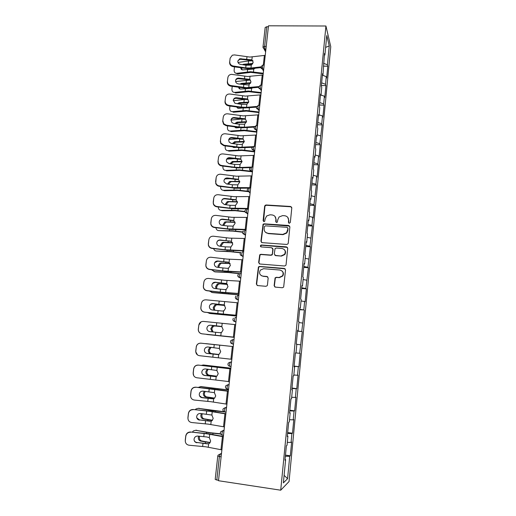 <?xml version="1.0" encoding="UTF-8"?>
<svg xmlns="http://www.w3.org/2000/svg" width="516" height="516" viewBox="0 0 516 516"><rect width="100%" height="100%" fill="white"/><g stroke="black" fill="none" stroke-linecap="round" stroke-linejoin="round"><path stroke-width="0.77" d="M289.276 223.293L290.334 222.396L291.798 207.909L290.566 206.471L266.133 204.975L265.14 205.31L264.644 206.239L263.115 220.59L263.953 221.603L264.695 221.332L265.198 218.855L266.637 216.01L269.984 214.798L272.016 214.933C274.622 215.359 275.918 216.901 275.905 219.558L275.712 221.429L276.563 222.448L277.35 222.138L277.814 219.681L279.085 216.984L282.62 215.611L284.671 215.746C287.296 216.178 288.605 217.726 288.605 220.39L288.418 222.273L289.276 223.293M274.119 285.606L275.357 287.128L282.349 287.741L283.665 287.07L285.541 269.939L284.297 268.436L259.6 266.43L258.413 266.94L256.349 284.064L257.568 285.574L265.921 286.303L267.185 285.709L267.443 285.025L268.172 277.989L266.946 276.479L262.805 276.131C259.651 275.144 258.839 273.145 260.367 270.12L263.586 268.707L279.853 270.042C282.897 270.9 283.8 272.822 282.549 275.802L279.091 277.498L276.363 277.273L275.093 277.879L274.119 285.606L274.931 287.019M218.5 480.725L268.488 25.8L325.931 26.006L280.717 490.2L218.5 480.725M286.722 244.449L287.96 243.887L288.244 243.171L289.876 226.95L288.644 225.486L264.127 223.834L263.063 224.234L260.922 241.178L262.128 242.643L286.722 244.449M287.722 248.351L286.07 264.714L285.825 265.379L284.548 265.998L259.858 264.011L258.645 262.528L259.735 254.781L260.89 254.304L270.835 255.072L272.042 254.543L272.351 253.795L272.829 249.183L271.603 247.699L261.264 246.925C260.412 246.654 260.219 246.126 260.677 245.326L261.47 245.01L286.483 246.867L287.722 248.351M325.931 26.006L330.762 46.698L289.05 481.531L280.717 490.2M285.477 455.118L290.321 455.802L291.643 442.018L291.063 442.438L287.302 442.367M290.321 455.802L289.728 456.286L287.573 478.687L283.368 482.899L285.625 459.679L284.98 460.208L286.386 445.772L287.019 445.321L287.909 436.143L287.283 436.542L288.67 422.243L289.289 421.92L290.166 412.832L289.56 413.103L290.934 398.933L291.534 398.739L292.411 389.735L291.817 389.883L293.178 375.842L293.765 375.771L294.63 366.844L294.049 366.87L295.404 352.963L295.971 353.008L296.829 344.172L296.261 344.075L297.603 330.298L298.158 330.459L299.009 321.7L298.461 321.487L299.783 307.839L300.325 308.116L301.17 299.435L300.635 299.112L301.944 285.58L302.479 285.974L303.311 277.369L302.789 276.931L304.092 263.528L304.608 264.031L305.433 255.504L304.924 254.956L306.214 241.669L306.717 242.281L307.536 233.832L307.039 233.174L308.316 220.01L308.807 220.732L309.619 212.36L309.136 211.592L310.4 198.544L310.877 199.376L311.683 191.075L311.213 190.204L312.47 177.272L312.935 178.201L313.734 169.977L313.27 169.003L314.515 156.18L314.966 157.219L315.76 149.06L315.315 147.989L316.547 135.282L316.985 136.417L317.772 128.336L317.334 127.162L318.559 114.565L318.985 115.797L319.765 107.786L319.34 106.515L320.552 94.028L320.971 95.363L321.739 87.417L321.333 86.049L322.532 73.672L322.939 75.097L324.493 53.496L324.887 55.012L326.776 35.546L329.24 45.911L327.421 64.803L323.538 63.287M323.403 66.138L327.783 66.209L327.421 64.803M327.783 66.209L326.654 78L326.28 76.645L325.544 84.282L321.642 82.837M321.384 85.508L325.918 85.604L325.544 84.282M325.918 85.604L324.777 97.498L324.396 96.228L323.655 103.935L319.726 102.555M319.488 105.038L324.042 105.167L323.655 103.935M324.042 105.167L322.887 117.158L322.494 115.977L321.745 123.75L317.798 122.44M317.572 124.73L322.145 124.891L321.745 123.75M322.145 124.891L319.823 143.732L315.844 142.493M315.644 144.596L320.23 144.783L319.823 143.732M320.23 144.783L319.056 156.98L318.643 155.98L317.882 163.882L313.883 162.721M313.696 164.623L318.301 164.843L317.882 163.882M318.301 164.843L317.121 177.143L316.689 176.24L315.927 184.206L311.903 183.122M311.735 184.825L316.353 185.07L315.927 184.206M316.353 185.07L313.954 204.71L309.903 203.697M309.755 205.194L314.392 205.478L313.954 204.71M314.392 205.478L313.193 217.991L312.741 217.281L311.961 225.389L307.884 224.454M307.762 225.744L312.412 226.053L311.961 225.389M312.412 226.053L309.955 246.242L305.853 245.39M305.749 246.467L310.419 246.816L309.955 246.242M310.419 246.816L307.929 267.282L303.801 266.508M303.718 267.372L308.407 267.752L307.929 267.282M308.407 267.752L305.885 288.509L301.731 287.812M301.666 288.463L306.375 288.87L305.885 288.509M306.375 288.87L305.13 301.821L304.627 301.525L303.821 309.916L299.641 309.303M299.603 309.729L303.821 309.916M304.324 310.174L301.744 331.517L297.538 330.988M297.519 331.188L301.744 331.517M302.26 331.665L299.648 353.305L295.978 352.925M294.126 366.108L298.893 366.644L300.17 353.35L299.648 353.305M298.893 366.644L298.358 366.67L297.526 375.293L293.843 374.984M291.991 388.064L296.777 388.638L298.067 375.222L297.526 375.293M296.777 388.638L296.229 388.774L295.391 397.468L291.682 397.243M289.837 410.22L294.642 410.826L295.945 397.288L295.391 397.468M294.642 410.826L294.081 411.078L293.236 419.85L289.502 419.702M287.67 432.569L292.495 433.214L293.804 419.553L293.236 419.85M292.495 433.214L291.914 433.582L291.063 442.438M287.335 435.981L287.909 436.143M291.914 433.582L287.58 433.459M289.599 412.697L290.166 412.832M294.081 411.078L289.779 410.865M291.843 389.625L292.411 389.735M296.229 388.774L291.953 388.477M294.062 366.766L294.63 366.844M298.358 366.67L294.107 366.283M300.467 344.759L296.81 344.353M297.59 330.421L298.158 330.459M302.557 323.048L298.925 322.565M299.757 308.104L300.325 308.116M304.627 301.525L301.022 300.963M301.905 285.987L302.479 285.974M306.685 280.188L303.098 279.556M275.654 255.562L275.325 255.536M304.034 264.069L304.608 264.031M308.723 259.032L305.156 258.335M306.149 242.346L306.717 242.281M310.742 238.07L307.201 237.302M308.239 220.822L308.807 220.732M312.741 217.281L309.219 216.443M310.31 199.486L310.877 199.376M314.728 196.673L311.225 195.77M312.367 178.336L312.935 178.201M316.689 176.24L313.218 175.272M314.399 157.374L314.966 157.219M318.643 155.98L315.186 154.955M316.418 136.598L316.985 136.417M320.578 135.895L317.147 134.805M318.417 116.003L318.985 115.797M322.494 115.977L319.082 114.823M320.404 95.583L320.971 95.363M324.396 96.228L321.004 95.015M322.371 75.342L322.939 75.097M326.28 76.645L322.59 75.252M268.385 26.742L266.772 26.735L264.611 46.356L266.23 46.376M263.005 46.988L265.166 27.464L266.772 26.735M324.319 55.277L324.887 55.012M329.24 45.911L325.622 47.407M285.051 459.485L285.625 459.679M289.728 456.286L285.367 456.26M287.573 478.687L284.103 475.326M221.132 456.802L219.397 456.557L216.81 480.015L218.552 480.28M216.81 480.015L215.198 479.416L217.778 456.047M288.754 223.086L288.837 220.674L287.812 217.442M275.002 216.462L276.163 219.835L276.092 222.273M291.656 207.168L290.792 206.774L266.404 205.278L265.411 205.613L264.914 206.542L263.528 221.467M289.676 226.098L264.405 224.105L263.341 224.499L261.199 241.417L261.535 242.449M287.799 228.324L286.941 227.304L265.411 225.84L264.366 226.724L264.153 228.698C264.134 231.355 265.43 232.91 268.03 233.361L282.762 234.399L286.58 232.735L288.031 228.588L287.683 227.762M265.598 232.374L268.03 233.361M288.031 228.588L287.831 230.575L286.819 232.993L283.007 234.651L268.301 233.613M272.5 248.138L273.093 249.402L272.306 254.756L271.106 255.285L261.173 254.517L260.019 254.994L258.935 262.721L259.374 263.882M287.431 247.364L261.747 245.242L260.961 245.558L260.909 246.829M281.226 255.871L284.568 254.317C285.961 251.318 285.096 249.37 281.981 248.48L276.254 248.048L275.06 248.57L274.267 253.943L275.492 255.433L281.472 256.084L284.806 254.536C285.922 252.698 285.748 251.04 284.29 249.544M274.88 255.226L275.492 255.433M281.472 256.084L275.75 255.639M281.839 270.835C283.542 272.255 283.865 273.97 282.794 275.976L279.343 277.666L276.621 277.44L275.351 278.047L274.377 285.761M261.412 275.712L262.805 276.131M267.675 276.77L263.089 276.299M285.142 268.817L259.89 266.617L258.703 267.133L256.645 284.219L257.22 285.496M234.503 66.88L234.129 70.073C234.051 72.182 234.935 73.259 236.78 73.298L237.818 73.93L250.86 72.388L263.205 73.891M263.276 73.24L250.499 71.705L236.928 73.285M255.078 68.331L253.782 69.06L242.83 69.886C241.578 69.886 240.888 69.196 240.772 67.828M242.501 64.681L243.61 64.248L244.494 64.913L252.434 64.119M252.84 63.462L243.61 64.248M252.956 60.811L248.589 60.946L238.005 62.488M241.694 67.964L242.062 69.802M237.818 73.93L235.644 73.143M246.029 65.216L240.456 64.371C238.663 63.926 237.773 62.817 237.792 61.056L239.74 58.747L251.885 59.843L253.195 62.288L251.292 65.119L246.029 65.216L245.726 67.893L250.963 68.028L260.806 66.893C260.786 68.009 261.328 68.718 262.444 69.021L263.528 70.937M262.367 67.493L248.976 68.834L233.09 66.667C230.749 66.087 229.588 64.642 229.62 62.346L230.181 58.063L232.342 55.193L234.528 54.922L249.86 57.063L265.243 55.341M252.834 60.591L240.946 59.321L239.572 59.424L237.792 61.075M230.181 58.063L229.62 62.346M230.039 58.74L230.175 58.114M229.762 61.675C229.73 63.978 230.891 65.422 233.238 66.009L245.726 67.893M232.232 86.391L231.923 89.094C231.852 91.3 232.787 92.396 234.722 92.39L235.625 92.996L248.693 91.654L261.09 93.157M261.154 92.545L248.325 91.016L234.722 92.39M252.537 87.939L251.621 88.352L240.772 89.049C239.598 89.113 238.876 88.539 238.611 87.333M239.856 84.134L241.424 83.379L242.314 84.011L250.466 83.334M250.776 82.721L241.424 83.379M238.876 78.116L249.686 79.335L250.995 81.825L249.086 84.65L247.99 84.959L238.211 83.889C236.412 83.444 235.515 82.334 235.541 80.554C235.857 78.98 236.85 78.161 238.521 78.084L238.876 78.116L238.715 78.748L250.576 80.019L235.599 81.541M242.314 84.011L241.32 84.353M239.476 87.462L239.94 88.984M229.949 106.07L229.691 108.27C229.62 110.495 230.555 111.617 232.497 111.65L233.406 112.217L246.506 111.082L258.955 112.578M259.013 112.011L246.132 110.489L232.497 111.65M237.283 103.768L239.218 102.665L240.114 103.258L248.435 102.71M248.66 102.129L239.218 102.665M248.099 99.388L247.145 99.356M244.758 99.427L233.251 100.743M249.718 107.715L247.861 107.876M243.171 107.909L238.566 108.386L236.496 107.012M240.114 103.258L238.585 103.961M237.289 107.128L237.799 108.321M227.64 125.91L227.446 127.6C227.375 129.851 228.311 131.006 230.252 131.064L231.168 131.599L244.3 130.677L256.8 132.161M256.684 131.619L243.92 130.122L230.252 131.064M234.761 123.582L236.999 122.118L237.902 122.673L246.351 122.24M246.506 121.705L236.999 122.118M245.448 118.912L244.571 118.886M241.172 119.061L230.968 120.073C231.362 118.306 232.484 117.474 234.341 117.558L245.242 118.809L246.551 121.395L244.629 124.221L239.314 124.227L239.005 126.975L244.294 127.207L254.556 126.504M239.643 127.594L236.334 127.878L234.438 126.871M237.902 122.673L235.96 123.75M235.167 126.975L235.644 127.826M225.318 145.918L225.176 147.099C225.105 149.363 226.047 150.549 227.988 150.646L228.917 151.143L242.075 150.427L254.498 151.891M254.124 151.362L241.688 149.924L227.988 150.646M232.277 143.577L234.754 141.726L235.67 142.242L244.21 141.932M244.3 141.436L242.372 144.254L239.966 144.499L231.362 143.448L229.175 142.1L228.659 140.062C229.046 138.294 230.181 137.45 232.045 137.527L242.991 138.804L244.3 141.436L234.754 141.726M237.624 138.817L228.833 139.526M236.057 147.402L234.09 147.537L232.49 146.912M235.67 142.242L233.4 143.732M233.109 146.996L233.484 147.492M222.97 166.1L222.893 166.752C222.822 169.042 223.757 170.254 225.711 170.39L226.64 170.848L239.837 170.351L251.827 171.744M251.447 171.267L239.437 169.887L225.711 170.39M229.826 163.746L232.497 161.502L233.419 161.979L242.01 161.792M242.056 161.34L232.497 161.502M233.903 158.702L226.866 159.121M232.181 167.345L230.826 167.165M233.419 161.979L230.891 163.888M258.748 87.32L246.777 88.326L230.613 86.146C228.375 85.495 227.285 84.063 227.33 81.838L227.891 77.568C228.266 75.639 229.472 74.568 231.497 74.349L247.661 76.503L263.083 75.007M227.466 81.212C227.421 83.444 228.517 84.882 230.755 85.533L246.396 87.668L258.658 86.598M227.891 77.568L227.33 81.838M227.756 78.2L227.898 77.548M238.715 78.748L238.36 78.716C237.005 78.735 236.07 79.341 235.541 80.522M241.572 104.393L234.909 103.239L233.264 100.227C233.651 98.485 234.767 97.666 236.618 97.756L247.474 98.988L248.783 101.523L246.867 104.355L241.572 104.393L241.262 107.115L246.538 107.315L256.568 106.464M256.355 107.16L244.552 107.979L228.524 105.864L226.814 105.212C225.505 104.277 224.905 103.032 225.021 101.491L225.582 97.24C226.092 94.97 227.556 93.899 229.975 94.022L245.442 96.111L260.903 94.834M246.429 98.82L247.267 99.446L245.513 99.459L236.463 98.337C234.948 98.214 233.883 98.814 233.277 100.136M225.582 97.24L225.021 101.491M225.15 100.917C225.04 102.458 225.64 103.703 226.95 104.645L228.659 105.296L241.262 107.115M254.182 127.149L242.314 127.8L226.208 125.711L223.602 124.266L222.693 121.318L223.254 117.08C223.77 114.791 225.24 113.707 227.666 113.817L243.204 115.881L258.703 114.836M244.191 118.628L245.042 119.209L243.281 119.202L234.187 118.093C232.671 117.977 231.607 118.577 230.994 119.906M223.254 117.08L222.693 121.318M222.822 120.783L223.731 123.743L226.343 125.188L239.005 126.975M230.968 120.06L231.89 122.563L233.664 123.427L239.314 124.227M252.105 147.305L240.05 147.789L223.88 145.725L220.816 143.642L220.351 141.307L220.906 137.088C221.422 134.779 222.899 133.676 225.344 133.779L240.946 135.818L256.491 135.005M241.933 138.604L242.797 139.146L241.03 139.12L231.897 138.017C230.381 137.901 229.31 138.514 228.691 139.842M220.467 140.823L220.938 143.164L224.009 145.248L239.65 147.273L252.705 146.705M220.906 137.088L220.351 141.307M234.741 164.411L229.04 163.643L226.627 161.921L226.324 160.237C226.718 158.451 227.853 157.593 229.73 157.67L240.72 158.96L242.036 161.643L240.101 164.462L234.741 164.411L234.425 167.203L239.753 167.5L251.298 167.081M250.17 167.635L237.773 167.952L221.525 165.907C219.964 165.642 218.868 164.791 218.236 163.366L217.984 161.476L218.539 157.264C219.061 154.935 220.545 153.82 222.996 153.916L238.669 155.929L254.253 155.348M239.663 158.747L240.533 159.244L238.76 159.205L229.588 158.109C228.078 157.999 227.008 158.606 226.376 159.934M218.539 157.264L217.984 161.476M218.094 161.037L218.352 162.933C218.984 164.365 220.087 165.21 221.648 165.481L234.425 167.203M252.06 167.055L252.969 167.036M220.603 186.457L220.59 186.573C220.513 188.888 221.454 190.127 223.409 190.301L224.35 190.72L237.573 190.443L248.306 191.668M247.706 191.21L237.173 190.023L223.409 190.301M227.414 184.096L229.581 181.555L239.759 181.813M239.759 181.406L230.213 181.439M229.781 178.71L225.066 178.91M231.142 181.877L230.51 181.993L228.433 184.231M232.426 184.76L226.698 184.006L224.15 182.006L223.97 180.581C224.37 178.781 225.511 177.917 227.395 177.981L238.424 179.297L239.746 182.025L237.805 184.844L232.426 184.76L232.11 187.579L250.705 187.656M248.512 188.147L235.47 188.282L219.152 186.27C217.442 185.966 216.301 185.005 215.733 183.386L216.152 177.62C216.675 175.266 218.165 174.137 220.629 174.227L236.38 176.208L252.001 175.872M237.366 179.065L238.244 179.516L236.47 179.465L227.253 178.375C225.756 178.272 224.686 178.871 224.041 180.187M216.152 177.62L215.591 181.806M215.701 181.419L215.843 183.006C216.417 184.625 217.559 185.586 219.268 185.889L232.11 187.579M218.236 206.993C218.345 209.096 219.294 210.225 221.087 210.38L222.041 210.754L235.296 210.702L245.029 211.792M244.919 211.45L234.883 210.335L221.087 210.38M225.034 204.633L227.15 201.698L237.45 202.001M237.405 201.64L227.917 201.55M225.092 198.841L223.789 198.873M228.852 201.95L228.091 202.091L226.014 204.762M230.091 205.284L224.337 204.542L221.706 202.33L221.596 201.105C221.996 199.292 223.144 198.408 225.034 198.473L236.115 199.802L237.437 202.588L235.49 205.4L230.091 205.284L229.768 208.129L248.415 208.464M248.377 208.851L233.155 208.786L216.759 206.8C214.94 206.471 213.772 205.426 213.263 203.672L213.74 198.144C214.269 195.777 215.772 194.629 218.242 194.713L234.064 196.667L249.725 196.57M235.057 199.557L235.941 199.969L234.161 199.892L224.905 198.815C223.428 198.712 222.364 199.305 221.699 200.595M213.74 198.144L213.185 202.317M213.289 201.982L213.366 203.336C213.876 205.097 215.049 206.142 216.875 206.477L229.768 208.129M215.92 227.711C216.217 229.523 217.159 230.491 218.752 230.626L232.993 231.129L242.526 232.194M242.578 231.923L232.574 230.813L218.752 230.626M222.693 225.357L224.712 222.009L235.077 222.357M235.006 222.041L225.595 221.828M226.543 222.183L225.66 222.364L223.647 225.473M227.737 225.989L221.957 225.266C220.564 225.015 219.668 224.221 219.268 222.88L219.203 221.809C219.603 219.971 220.758 219.081 222.66 219.139L233.787 220.493L235.103 223.325L233.148 226.137L227.737 225.989L227.414 228.859L246.113 229.446M246.074 229.775L230.813 229.472L214.346 227.511C212.437 227.163 211.257 226.053 210.799 224.189L211.308 218.855C211.844 216.462 213.347 215.301 215.836 215.372L231.729 217.294L247.428 217.449M232.722 220.222L233.619 220.59L231.832 220.5L222.531 219.429C221.093 219.326 220.035 219.9 219.352 221.151M211.308 218.855L210.76 223.009M210.857 222.719L210.896 223.905C211.354 225.776 212.54 226.885 214.456 227.24L227.414 228.859M213.656 248.615C214.095 250.125 215.004 250.931 216.391 251.04L230.671 251.737L240.462 252.827M240.63 252.614L230.246 251.473L216.391 251.04M220.397 246.267L220.364 245.261L222.248 242.501L232.639 242.881M232.542 242.617L223.26 242.281M224.215 242.597L223.209 242.81L221.332 245.571L221.332 246.377M225.363 246.874L219.552 246.164C218.1 245.9 217.191 245.061 216.823 243.642L216.785 242.688C217.191 240.837 218.352 239.934 220.261 239.979L231.439 241.359L232.755 244.242L230.916 246.99L225.363 246.874L225.034 249.763L243.784 250.615M243.758 250.886L228.459 250.337L211.908 248.402C209.935 248.041 208.735 246.88 208.322 244.926L208.857 239.74C209.393 237.321 210.909 236.147 213.405 236.212L229.375 238.108L245.113 238.515M230.368 241.069L220.139 240.224C218.758 240.127 217.713 240.662 217.01 241.843M208.857 239.74L208.309 243.875M208.4 243.642L208.419 244.694C208.832 246.654 210.031 247.815 212.012 248.183L225.034 249.763M284.51 254.394L284.897 254.414M211.463 269.713L214.991 271.887L228.336 272.525L238.96 273.693M239.282 273.557L227.898 272.306L214.011 271.635M218.152 267.365L218.004 265.869L219.777 263.16L230.117 263.573M230.007 263.366L220.9 262.908M221.867 263.179L220.745 263.431L218.971 266.133L219.074 267.475M222.964 267.933L217.126 267.243C215.624 266.972 214.708 266.095 214.372 264.611L214.353 263.753C214.759 261.883 215.927 260.967 217.842 261.006L229.065 262.405L230.388 265.347L228.665 268.03L227.292 268.339L222.964 267.933L222.635 270.855L241.436 271.971M241.417 272.184L226.079 271.384L209.457 269.481C207.419 269.1 206.213 267.901 205.839 265.875L206.387 260.806C206.922 258.368 208.451 257.181 210.96 257.232L226.995 259.096L242.778 259.767M227.995 262.102L217.726 261.199L214.695 262.644M206.387 260.806L205.839 264.927M205.923 264.74L205.923 265.695C206.303 267.727 207.509 268.926 209.554 269.307L222.635 270.855M282.478 275.912L282.826 275.931M209.367 291.011L212.598 292.611L238.921 294.907M238.934 294.784L211.612 292.404M215.978 288.657L215.611 286.651L217.294 284L218.52 283.71L227.511 284.445M227.395 284.284L218.52 283.71M219.5 283.942L218.268 284.226L216.597 286.87L216.901 288.767M220.545 289.186L214.682 288.509C213.134 288.231 212.211 287.322 211.902 285.78L211.895 285C212.302 283.11 213.476 282.188 215.404 282.22L226.672 283.639L227.995 286.632L226.382 289.25L224.892 289.605L220.545 289.186L220.209 292.127L239.069 293.52M239.056 293.662L223.68 292.611L206.98 290.74C204.891 290.353 203.678 289.115 203.336 287.025L203.891 282.059C204.433 279.601 205.968 278.395 208.49 278.44L224.602 280.272L240.424 281.201M226.498 283.542L215.295 282.355L212.469 283.51M203.891 282.059L203.343 286.161M203.427 286.032L203.414 286.896C203.762 288.992 204.975 290.231 207.071 290.618L220.209 292.127M207.426 312.509L210.186 313.515L236.599 316.044M236.605 315.973L209.193 313.354M213.927 310.155L213.205 307.613L214.791 305.02L216.12 304.698L224.776 305.478M224.673 305.369L216.12 304.698M217.107 304.879L215.778 305.201L214.198 307.788L214.856 310.258M218.107 310.619L212.218 309.961C210.631 309.677 209.696 308.742 209.412 307.155L209.412 306.433C209.831 304.53 211.005 303.595 212.947 303.614L224.26 305.059L225.582 308.11L224.073 310.658L222.467 311.064L218.107 310.619L217.771 313.593L236.683 315.257M236.676 315.341L204.478 312.186C202.349 311.793 201.13 310.522 200.814 308.375L201.375 303.498C201.924 301.022 203.459 299.796 205.994 299.828L238.05 302.834M223.905 304.879L212.837 303.705L210.489 304.382M201.375 303.498L200.827 307.581M200.905 307.51L200.885 308.304C201.201 310.451 202.427 311.728 204.562 312.122L217.771 313.593M205.884 334.245L234.251 337.367M234.258 337.348L206.748 334.478M221.757 326.622L213.701 325.86L221.835 326.673M212.134 331.865L210.78 328.75L212.27 326.222L213.701 325.86M214.701 326.002L213.269 326.357L211.779 328.885L213.095 331.969M215.649 332.246L209.728 331.607C208.109 331.317 207.168 330.356 206.903 328.724L206.916 328.053C207.329 326.138 208.516 325.183 210.464 325.203L221.828 326.667L223.151 329.776L221.732 332.259L220.022 332.71L215.649 332.246L215.307 335.245L234.27 337.193L201.956 333.82C199.789 333.42 198.563 332.123 198.273 329.93L198.292 329.195L198.338 329.911C198.628 332.111 199.86 333.413 202.033 333.813L215.307 335.245M198.363 329.176L198.834 325.132C199.389 322.629 200.937 321.391 203.478 321.41L235.651 324.654M221.222 326.396L210.464 325.203M198.834 325.132L198.292 329.195M198.77 325.164L201.085 321.868M218.52 354.473L210.541 353.544C208.999 353.163 208.264 352.009 208.329 350.08L209.741 347.603L210.534 347.255M205.697 343.611L233.238 346.578L205.052 343.617M211.502 347.358L210.747 347.694L209.341 350.164C209.27 352.093 210.006 353.247 211.547 353.621L218.603 354.447M206.148 353.131L207.213 353.441C205.568 353.144 204.626 352.164 204.375 350.493L204.388 349.874C204.813 347.932 206 346.971 207.961 346.984L219.371 348.468L220.693 351.628L219.365 354.053L217.765 354.563M217.288 344.927L200.866 343.172L217.288 344.927M200.943 343.185C198.383 343.172 196.828 344.43 196.274 346.952L195.77 351.719C196.041 353.97 197.28 355.292 199.486 355.698L231.839 359.323M207.213 353.441L217.559 354.544M217.997 354.557L207.122 353.395M197.505 354.943L195.706 351.68L195.796 351.035M196.274 346.952L195.732 350.996M196.209 346.926C196.764 344.404 198.318 343.153 200.866 343.172M208.18 369.237L206.877 371.63C206.813 373.578 207.548 374.758 209.09 375.171L216.759 376.196M216.63 376.274L208.071 375.132C206.529 374.726 205.787 373.539 205.858 371.591L207.239 369.14M203.839 365.031L230.871 368.166M230.865 368.231L203.227 364.999L201.388 365.399M202.517 374.281L204.684 375.474C203.007 375.177 202.059 374.171 201.827 372.468L201.846 371.881C202.266 369.927 203.465 368.953 205.433 368.953L216.894 370.462L218.216 373.681L216.972 376.048L215.624 376.59M198.383 365.154C195.809 365.147 194.248 366.425 193.694 368.972L193.635 368.888C194.19 366.347 195.751 365.076 198.312 365.083L230.787 368.888M230.8 368.811L198.312 365.083M193.694 368.972L193.178 373.732C193.429 376.022 194.674 377.37 196.912 377.777L229.388 381.653M204.684 375.474L215.075 376.577M215.798 376.57L204.594 375.371M193.7 375.642L193.21 373.087M193.635 368.888L193.152 372.991M205.2 391.354L204.394 393.282C204.323 395.25 205.065 396.456 206.606 396.901L214.682 398.12M214.533 398.249L205.581 396.914C204.033 396.469 203.298 395.262 203.369 393.289L204.259 391.263M201.008 386.581L228.478 389.948M228.465 390.07L200.73 386.581L198.241 387.439M199.531 395.811L202.124 397.701C200.427 397.404 199.473 396.385 199.26 394.643L199.273 394.095C199.705 392.121 200.905 391.128 202.878 391.122L214.392 392.657L215.72 395.933L214.546 398.236L212.566 398.81L213.443 398.784M195.803 387.316C193.216 387.322 191.642 388.613 191.081 391.186L191.03 391.044C191.591 388.477 193.158 387.193 195.738 387.187L228.324 391.302M228.343 391.16L212.785 388.922L195.738 387.187M191.081 391.186L190.565 395.946C190.797 398.275 192.049 399.648 194.319 400.055L210.863 401.706L226.911 404.183M202.124 397.701L212.566 398.81M213.489 398.771L202.046 397.539M190.739 397.075L190.597 395.34M191.03 391.044L190.546 395.185M202.349 413.69L201.891 415.128C201.82 417.115 202.556 418.347 204.104 418.824L212.476 420.218M212.321 420.411L203.065 418.889C201.517 418.412 200.782 417.173 200.853 415.18L201.395 413.6M198.183 408.337L224.105 411.723M226.569 407.305L225.318 407.627L224.531 409.981L224.615 411.891L226.047 412.078L212.308 410.678L198.215 408.343L195.977 408.943L195.254 409.698M199.544 420.127C197.828 419.83 196.867 418.792 196.66 417.025L196.686 416.502C197.112 414.509 198.325 413.503 200.311 413.497L211.87 415.045L213.198 418.386L212.095 420.63L211.179 421.159L199.473 419.908L210.031 421.243M193.197 409.685C190.597 409.698 189.017 411.007 188.45 413.606L188.411 413.406C188.972 410.813 190.552 409.51 193.139 409.491L209.773 411.323L225.84 413.929M225.866 413.716L210.27 411.194L193.139 409.491M188.45 413.606L187.927 418.366C188.147 420.74 189.404 422.127 191.7 422.533L208.322 424.152L224.415 426.925M187.992 419.057L187.959 417.792M188.411 413.406L187.921 417.579M196.777 417.779L199.473 419.908M199.582 436.239L199.363 437.162C199.292 439.174 200.034 440.432 201.582 440.948L210.18 442.509M210.018 442.76L200.53 441.057C198.983 440.541 198.241 439.277 198.312 437.265L198.615 436.149M195.48 430.273L210.302 432.731L220.513 433.782M220.642 434.033L209.806 432.911L195.68 430.299L193.345 430.931L192.365 432.169M196.944 442.76C195.203 442.457 194.235 441.406 194.048 439.606L194.068 439.11C194.5 437.104 195.719 436.085 197.712 436.065L206.871 436.975L209.322 437.645L210.651 441.045L209.612 443.231L208.632 443.812L196.88 442.483L207.477 443.876M190.565 432.247C187.953 432.273 186.366 433.601 185.799 436.22L185.76 435.962C186.328 433.343 187.914 432.021 190.514 432.002L207.226 433.853L223.331 436.755M223.364 436.472L207.729 433.666L190.514 432.002M185.799 436.22L185.27 440.993C185.47 443.405 186.734 444.811 189.056 445.218L205.761 446.798L221.893 449.875M185.289 441.412L185.302 440.451M185.76 435.962L185.263 440.18M194.093 440.09C194.532 441.483 195.461 442.277 196.88 442.483M263.037 47.227L264.611 46.356L264.798 49.149L265.701 51.174M221.506 453.364L220.209 454.009L219.397 456.557L217.778 456.028L218.1 455.138L220.209 454.009L221.416 454.183M265.921 49.162L264.366 49.097L263.057 47.736M263.734 69.047L262.605 69.028L262.418 66.274C262.567 65.177 262.767 64.81 263.018 65.171L264.16 65.19M258.658 87.662L260.399 89.081L261.535 89.1L260.399 89.081L260.199 86.366C260.354 85.237 260.561 84.85 260.825 85.211L261.96 85.237M260.483 85.211L258.587 86.933C258.58 88.107 259.18 88.823 260.393 89.068L261.341 90.868M258.245 105.425L256.355 107.141C256.349 108.308 256.942 109.018 258.155 109.269L257.968 106.625C258.123 105.483 258.335 105.077 258.6 105.406L259.735 105.438M259.309 109.34L258.168 109.308L259.129 110.966M254.104 127.523C254.091 128.684 254.685 129.393 255.891 129.651L255.717 127.065C255.871 125.91 256.084 125.478 256.355 125.775L257.497 125.814M257.065 129.748L255.923 129.709L256.904 131.238M251.827 148.086C251.814 149.24 252.408 149.943 253.614 150.214L253.44 147.686L254.098 146.318L255.239 146.363M254.807 150.337L253.659 150.291L254.659 151.691M249.538 168.829C249.518 169.97 250.112 170.68 251.311 170.951L251.15 168.487L251.814 167.042L252.963 167.1M252.524 171.106L251.369 171.048L252.389 172.318M247.222 189.753C247.203 190.894 247.796 191.604 248.989 191.881L248.835 189.469L249.512 187.953L250.666 188.018M250.221 192.062L249.067 191.991L250.105 193.126M245.784 209.477L244.887 210.838C244.868 211.999 245.455 212.715 246.648 212.992L246.5 210.644L247.19 209.045L248.344 209.115M247.899 213.198L246.738 213.121L247.796 214.121M242.533 232.161C242.514 233.297 243.1 234.012 244.287 234.296L244.145 232L244.842 230.323L246.009 230.407M245.552 234.522L244.391 234.438L245.468 235.296M240.843 252.408L240.159 253.646C240.134 254.788 240.72 255.504 241.907 255.794L241.772 253.55L242.481 251.795L243.649 251.885M243.191 256.039L242.023 255.949L243.12 256.665M238.373 274.151L237.76 275.318C237.734 276.466 238.315 277.189 239.501 277.485L239.372 275.299L240.095 273.461L241.262 273.557M240.804 277.75L239.63 277.647L240.753 278.221M235.889 296.081L235.341 297.203C235.315 298.345 235.889 299.074 237.076 299.377L236.96 297.235L237.689 295.313L238.863 295.423M238.398 299.654L237.218 299.544L238.366 299.97M233.4 318.204L232.903 319.275C232.871 320.423 233.445 321.152 234.632 321.468L234.516 319.378L235.257 317.372L236.438 317.488M235.967 321.752L234.786 321.636L235.954 321.913M232.806 339.631L230.891 340.521L230.439 341.553C230.407 342.708 230.981 343.443 232.161 343.759L232.052 341.721L232.806 339.631L233.993 339.754M233.516 344.056L232.335 343.933L230.742 342.83M231.536 362.084L230.336 362.09L231.523 362.219M231.045 366.566L229.665 366.263L229.568 364.264L230.336 362.09L228.369 363.038L227.956 364.032C227.917 365.193 228.491 365.934 229.665 366.263L231.058 366.418M229.065 384.594L227.84 384.755L229.033 384.897M228.549 389.283L227.156 388.967L227.059 387.019L227.84 384.755L225.834 385.749L225.447 386.71C225.408 387.89 225.982 388.638 227.156 388.967L228.562 389.141M226.027 412.207L224.615 411.891C223.441 411.549 222.873 410.788 222.912 409.607L223.273 408.672L225.318 407.627L226.518 407.782M224.047 430.228L222.777 430.712L223.976 430.873M260.864 67.615L262.444 69.021L263.502 71.195M256.426 107.889L258.168 109.308L259.316 109.308M254.182 128.297L255.923 129.709L257.071 129.697M251.918 148.885L253.659 150.291L254.814 150.266M249.634 169.654L251.369 171.048L252.53 171.015M247.332 190.61L249.067 191.991L250.234 191.952M245.01 211.76L246.738 213.121L247.912 213.076M242.675 233.103L244.391 234.438L245.571 234.387M240.321 254.64L242.023 255.949L243.204 255.897M237.947 276.376L239.63 277.647L240.824 277.602M235.56 298.319L237.218 299.544L238.411 299.499M233.155 320.468L234.786 321.636L235.986 321.603M233.535 343.908L232.335 343.933M220.358 432.724C220.319 433.917 220.887 434.678 222.054 435.027L221.977 433.163L222.777 430.712L220.7 431.795L220.358 432.711M223.499 435.227L222.286 435.175M247.351 71.872L247.648 69.228M248.286 63.584L248.589 60.946M253.466 71.93L253.782 69.06M252.208 56.941L251.885 59.843M251.292 65.119L250.963 68.028M246.983 56.825L246.68 59.495M264.379 55.431L263.308 65.177M233.238 66.009L233.09 66.667M241.114 58.643L240.946 59.321M251.666 60.411L250.84 59.708M245.165 91.151L245.468 88.481M246.113 82.792L246.416 80.135M251.298 91.248L251.621 88.352M242.965 110.585L243.262 107.915M243.92 102.155L244.223 99.478M249.118 110.727L249.447 107.805M240.74 130.187L241.017 127.729M241.707 121.686L241.991 119.132M246.919 130.374L247.222 127.626M238.502 149.95L238.753 147.711M239.476 141.378L239.734 139.043M244.7 150.182L244.977 147.679M236.244 169.874L236.47 167.861M237.225 161.231L237.463 159.121M242.462 170.151L242.714 167.9M250.015 76.407L249.686 79.335M249.086 84.65L248.757 87.591M243.81 84.721L243.507 87.423M244.771 76.258L244.468 78.948M262.218 75.078L261.102 85.217M230.962 85.572L230.813 86.185M249.48 79.845L248.641 79.187M247.809 96.041L247.474 98.988M246.867 104.355L246.538 107.315M242.546 95.86L242.236 98.575M260.032 94.899L258.877 105.412M228.659 105.296L228.524 105.864M236.618 97.756L236.463 98.337M245.577 115.836L245.242 118.809M244.629 124.221L244.294 127.207M240.295 115.623L239.985 118.364M257.832 114.887L256.633 125.781M226.343 125.188L226.208 125.711M234.341 117.558L234.187 118.093M243.326 135.798L242.991 138.804M242.372 144.254L242.036 147.266M237.037 144.235L236.721 147.002M238.024 135.56L237.715 138.32M255.614 135.044L254.375 146.331M224.009 145.248L223.88 145.725M232.045 137.527L231.897 138.017M241.056 155.935L240.72 158.96M240.101 164.462L239.753 167.5M235.741 155.658L235.425 158.444M253.375 155.374L252.092 167.055M221.648 165.481L221.525 165.907M229.73 157.67L229.588 158.109M233.967 189.972L234.167 188.192M234.954 181.258L235.167 179.375M240.204 190.301L240.43 188.301M238.773 176.24L238.424 179.297M237.805 184.844L237.457 187.908M233.432 175.937L233.116 178.742M251.118 175.885L249.821 187.663M219.268 185.889L219.152 186.27M227.395 177.981L227.253 178.375M231.665 210.244L231.845 208.69M232.664 201.453L232.851 199.795M237.928 210.612L238.121 208.877M236.463 196.725L236.115 199.802M235.49 205.4L235.141 208.49M231.104 196.383L230.781 199.215M248.841 196.57L247.538 208.451M216.875 206.477L216.759 206.8M225.034 198.473L224.905 198.815M229.349 230.684L229.497 229.368M230.355 221.815L230.517 220.397M235.631 231.104L235.799 229.626M234.135 217.384L233.787 220.493M233.148 226.137L232.8 229.252M228.762 217.01L228.433 219.868M246.545 217.436L245.229 229.427M227.014 251.298L227.137 250.221M228.027 242.359L228.162 241.178M233.316 251.769L233.451 250.563M231.787 238.224L231.439 241.359M230.794 247.048L230.439 250.195M226.395 237.811L226.066 240.695M244.229 238.489L242.901 250.583M224.66 272.093L224.75 271.261M225.679 263.076L225.789 262.134M230.981 272.609L231.084 271.68M229.42 259.245L229.065 262.405M228.42 268.146L228.059 271.319M224.002 258.8L223.673 261.702M241.894 259.722L240.553 271.926M222.28 293.069L222.344 292.482M223.312 283.968L223.389 283.278M228.627 293.636L228.698 292.978M227.034 280.452L226.672 283.639M226.021 289.431L225.66 292.63M221.596 279.969L221.261 282.897M239.534 281.149L238.179 293.456M226.472 283.536L225.602 283.316M219.88 314.225L219.919 313.896M220.925 305.046L220.971 304.608M226.253 314.844L226.292 314.47M224.621 301.841L224.26 305.059M223.602 310.903L223.241 314.128M219.165 301.325L218.829 304.279M237.154 302.763L235.786 315.179M223.757 304.827L223.183 304.717M222.19 323.422L221.828 326.667M221.164 332.562L220.796 335.819M216.714 322.868L216.378 325.848M234.754 324.57L233.374 337.096M211.547 353.621L210.541 353.544M219.739 345.191L219.371 348.468M218.7 354.415L218.326 357.704M213.166 354.066L212.818 357.085M214.243 344.604L213.901 347.61M232.335 346.571L230.942 359.213M212.856 376.222L212.902 375.803M220.358 367.476L220.397 367.14M204.246 365.057L203.227 364.999M209.09 375.171L208.071 375.132M217.262 367.16L216.894 370.462M216.217 376.467L215.843 379.782M210.657 376.08L210.315 379.125M211.747 366.528L211.399 369.566M229.891 368.772L228.485 381.53M210.347 398.371L210.425 397.688M211.437 388.761L211.502 388.193M217.875 389.632L217.945 388.993M201.762 386.587L200.73 386.581M206.606 396.901L205.581 396.914M214.766 389.322L214.392 392.657M213.708 398.713L213.334 402.054M208.135 398.288L207.78 401.364M209.232 388.651L208.883 391.715M227.427 391.173L226.008 404.047M207.813 420.727L207.922 419.76M208.909 411.026L209.006 410.181M215.372 411.981L215.475 411.039M199.26 408.304L198.215 408.343M204.104 418.824L203.065 418.889M212.25 411.684L211.87 415.045M211.179 421.159L210.799 424.533M205.581 420.695L205.233 423.804M206.69 410.975L206.335 414.071M224.937 413.78L223.505 426.771M205.258 443.276L205.4 442.031M206.368 433.492L206.49 432.369M212.844 434.537L212.985 433.279M196.731 430.215L195.68 430.299M201.582 440.948L200.53 441.057M209.709 434.253L209.322 437.645M208.632 443.812L208.245 447.217M203.007 443.308L202.653 446.443M204.13 433.498L203.768 436.62M222.428 436.594L220.983 449.7M265.624 51.897L262.999 47.033M262.683 65.164L260.806 66.893M255.736 125.846L254.104 127.484M253.233 146.467L251.834 148.047M250.737 167.281L249.538 168.797M248.254 188.288L247.222 189.727M243.313 230.852L242.533 232.142M237.67 73.943L236.78 73.298M239.74 58.747L239.572 59.424M251.885 60.404L251.06 59.708M239.127 102.678L240.024 103.271M236.767 122.15L237.67 122.705M234.387 141.784L235.302 142.3M231.994 161.585L232.916 162.063M238.521 78.084L238.36 78.716M249.531 79.845L248.699 79.18M230.613 86.146L230.755 85.533M226.814 105.212L226.95 104.645M223.602 124.266L223.731 123.743M220.816 143.642L220.938 143.164M218.236 163.366L218.352 162.933M229.581 181.555L230.51 181.993M215.733 183.386L215.843 183.006M227.15 201.698L228.091 202.091M213.263 203.672L213.366 203.336M224.712 222.009L225.66 222.364M222.248 242.501L223.209 242.81M219.777 263.16L220.745 263.431M217.294 284L218.268 284.226M214.791 305.02L215.778 305.201M212.27 326.222L213.269 326.357M209.741 347.603L210.747 347.694M207.193 369.172L207.819 369.198"/></g></svg>
